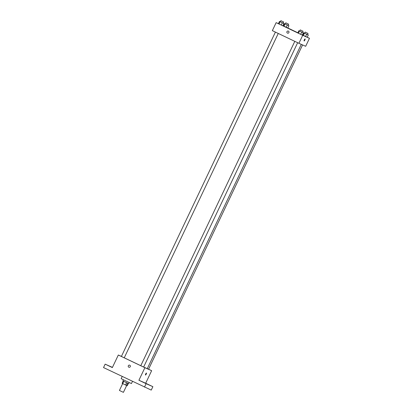 <?xml version="1.0" encoding="UTF-8"?>
<svg xmlns="http://www.w3.org/2000/svg" width="413" height="413" viewBox="0 0 413 413"><rect width="100%" height="100%" fill="white"/><g stroke="black" fill="none" stroke-linecap="round" stroke-linejoin="round"><path stroke-width="0.62" d="M122.671 383.61L119.424 390.45L121.417 391.416L123.42 392.35L126.672 385.505M128.329 383.491L127.25 385.763L125.531 384.978L122.103 383.331L123.188 381.049M123.776 381.338L122.692 383.62M126.621 382.691L125.531 384.978M129.145 382.505L128.619 383.62L125.056 381.953L122.909 380.91L123.435 379.795M127.612 383.161L126.528 385.443M122.207 376.486L121.164 378.68L126.29 381.158L131.442 383.563L132.48 381.385M148.587 369.217L151.648 370.678L145.681 383.238L152.877 386.671L151.246 390.099L103.529 367.575L105.155 364.147L112.444 367.389M152.877 386.671L146.114 383.682L144.488 387.11M146.114 383.682L138.918 380.249L144.886 367.689L118.319 355.015L112.351 367.58L105.155 364.147M128.851 367.219L128.851 367.219A1.105 1.074 113.8 0 1 128.329 365.742A1.105 1.074 113.8 0 1 129.744 365.195A1.105 1.074 113.8 0 1 130.276 366.641A1.105 1.074 113.8 0 1 128.851 367.219A1.105 1.074 113.8 0 1 128.329 365.742A1.105 1.074 113.8 0 1 129.744 365.195L129.744 365.195M109.037 365.98L110.818 366.816L109.037 365.98M148.288 384.529L150.069 385.36L148.288 384.529M143.352 382.345L145.133 383.181L143.352 382.345M145.681 383.238L138.918 380.249M124.251 357.803L140.787 365.691M143.652 367.033L147.271 368.68L301.278 44.351M151.648 370.678L144.886 367.689M118.319 355.015L121.422 356.388M147.291 368.644L148.577 369.237L302.569 44.924M121.432 356.471L124.246 357.808L278.259 33.458M140.828 365.722L143.636 367.059L297.654 42.704M145.484 375.035L145.484 375.035A1.105 0.268 -64.5 0 1 145.717 373.92A1.105 0.268 -64.5 0 1 146.434 373.037A1.105 0.268 -64.5 0 1 146.207 374.147A1.105 0.268 -64.5 0 1 145.484 375.035L145.484 375.035A1.105 0.268 -64.5 0 0 146.202 374.147A1.105 0.268 -64.5 0 0 146.434 373.037M307.22 37.227L309.471 38.301L305.672 46.297L298.914 43.308L272.348 30.634L276.142 22.643L278.424 23.649M309.471 38.301L302.708 35.312L298.914 43.308M302.708 35.312L276.142 22.643M287.484 33.128L287.484 33.128A1.105 1.074 113.8 0 1 286.963 31.656A1.105 1.074 113.8 0 1 288.382 31.104A1.105 1.074 113.8 0 1 288.914 32.55A1.105 1.074 113.8 0 1 287.484 33.128A1.105 1.074 113.8 0 1 286.963 31.656A1.105 1.074 113.8 0 1 288.382 31.104L288.382 31.104M307.205 37.253L302.734 35.12L307.205 37.253L308.294 34.971L303.818 32.834L307.484 34.578L308.026 33.438L305.171 32.08L308.026 33.438M282.879 25.823L278.403 23.686L282.879 25.823L283.963 23.536L279.487 21.404L283.153 23.149L283.695 22.008L280.84 20.65L283.695 22.008M282.957 25.652L283.354 25.843M287.825 27.976L297.876 32.772M302.352 34.904L302.744 35.095M302.27 35.069L297.799 32.937L302.27 35.069L303.354 32.787L299.693 31.032M287.815 28.001L283.339 25.869L287.815 28.001L288.899 25.72L285.238 23.964M304.123 40.944L304.123 40.944A1.105 0.268 -64.5 0 1 304.355 39.829A1.105 0.268 -64.5 0 1 305.073 38.946A1.105 0.268 -64.5 0 1 304.84 40.061A1.105 0.268 -64.5 0 1 304.123 40.944A1.105 0.268 -64.5 0 1 304.118 40.944A1.105 0.268 -64.5 0 0 304.84 40.061A1.105 0.268 -64.5 0 0 305.073 38.946M285.28 23.99L288.899 25.72M287.288 24.966L286.204 27.253M285.053 23.902L283.963 26.184M284.423 23.587L283.339 25.869M285.822 22.849L288.63 24.186L285.822 22.849M307.489 34.568L308.294 34.971M304.67 33.241L305.171 32.08M306.678 34.217L305.594 36.499M304.443 33.148L303.359 35.435M303.818 32.834L302.734 35.12M283.158 23.138L283.963 23.536M280.344 21.812L280.84 20.65M282.353 22.787L281.268 25.069M280.112 21.719L279.028 24.006M279.487 21.404L278.403 23.686M299.735 31.058L303.354 32.787M301.743 32.033L300.659 34.32M299.508 30.97L298.423 33.252M298.883 30.655L297.799 32.937M300.277 29.917L303.09 31.254L300.277 29.917M294.799 41.346L140.781 365.701M275.404 32.095L121.391 356.455M285.775 22.834L285.233 23.975M288.63 24.186L288.088 25.332M300.236 29.901L299.693 31.042M303.09 31.254L302.548 32.4"/></g></svg>
